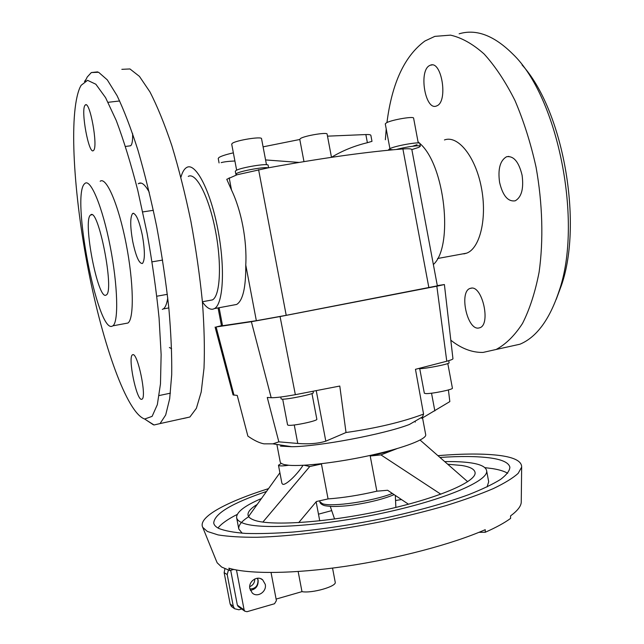 <?xml version="1.0" encoding="UTF-8"?>
<svg xmlns="http://www.w3.org/2000/svg" width="644" height="644" viewBox="0 0 644 644"><rect width="100%" height="100%" fill="white"/><g stroke="black" fill="none" stroke-linecap="round" stroke-linejoin="round"><path stroke-width="0.97" d="M429.492 65.591L430.522 65.133C441.736 60.391 448.224 101.398 436.994 105.769L436.326 106.051C425.249 110.663 418.536 71.082 429.492 65.591M478.476 328.07C467.093 329.865 458.995 291.885 470.007 288.448L471.03 288.174C482.276 285.26 491.05 324.326 479.885 327.732L478.476 328.07M522.083 175.184C523.854 188.612 521.568 197.153 515.224 200.807C508.003 201.91 502.795 195.784 499.591 182.429C497.764 169.074 500.074 160.517 506.546 156.758C513.622 155.639 518.798 161.781 522.083 175.184M386.955 122.537C391.963 83.108 404.617 55.939 424.911 41.015L434.837 36.37L450.518 35.138C461.579 37.634 472.768 43.905 484.071 53.951C495.196 66.163 505.5 81.683 514.975 100.52C523.701 120.951 530.728 143.161 536.049 167.142C542.594 203.649 543.568 240.397 539.1 272.179C535.196 292.239 529.666 309.337 522.493 323.481C514.596 335.653 505.806 344.315 496.13 349.475L483.024 352.429C472.1 352.63 461.362 348.557 450.808 340.201M459.14 33.81C476.141 28.722 493.964 35.404 512.608 53.863C558.372 97.172 582.997 222.945 559.056 291.128C549.598 319.609 536.549 337.311 519.909 344.226L496.13 349.475M522.051 64.923C563.178 109.963 583.174 222.816 561.471 285.26L556.207 299.412M463.873 253.905L466.61 253.173C480.038 248.431 487.411 217.913 481.293 187.146C475.353 156.315 457.812 134.894 444.449 139.941M280.502 446.115L291.732 446.719C318.708 446.598 384.218 434.217 409.375 424.493L422.569 416.853L423.567 414.092L415.461 369.31L446.775 361.236C450.848 360.101 452.909 359.28 452.949 358.772L452.949 358.748M448.409 389.934L449.834 401.598L421.764 418.359L422.569 416.853M346.021 432.518L325.808 441.172C318.184 443.547 308.838 444.312 297.761 443.45L278.844 441.848L267.268 397.445L271.188 397.71C275.35 397.847 283.408 396.833 295.354 394.675L339.791 386.046L346.021 432.518C376.313 428.22 402.17 422.078 423.567 414.092M233.048 394.901L237.225 395.416L247.884 436.117C254.026 440.407 259.395 442.983 263.992 443.845L272.879 443.845L278.844 441.848M281.154 463.422L278.474 465.242L279.214 465.725C280.881 466.079 284.068 465.926 288.77 465.258L284.012 464.557L281.154 463.422L280.261 462.199L276.888 444.457M413.601 422.045L415.09 421.184L415.259 422.11M311.97 393.532L316.848 419.252C318.031 420.814 292.787 426.143 288.359 425.257L287.578 424.911L282.692 399.167M313.073 391.327L313.33 392.687C314.562 393.983 286.717 399.723 281.943 399.151L281.122 398.886L280.76 397.01M447.797 363.538L452.41 388.163C453.457 389.491 431.375 393.983 425.74 393.581L424.34 393.218L419.727 368.65L418.503 368.561M303.976 161.612L299.766 139.337L300.539 138.484C304.692 135.683 327.506 131.931 327.112 134.105L331.483 157.329M105.922 295.169C97.824 299.903 82.504 220.353 90.506 215.072L90.619 214.983C98.202 206.499 114.809 291.338 106.276 294.968L105.922 295.169M218.066 307.921L221.488 325.888L256.344 320.696L286.21 315.319L437.356 285.856L411.846 149.577L418.817 147.371L420.339 146.244C420.613 144.844 406.018 146.8 396.382 149.48C360.841 152.636 318.08 158.762 268.097 167.867C264.692 166.579 240.132 170.998 236.517 173.558L235.881 174.282L237.032 174.774L226.777 179.306L231.502 190.012C241.444 210.789 247.071 240.421 245.775 265.078C245.919 287.433 242.893 300.555 236.686 304.443L233.192 305.095M180.924 177.261C182.196 172.64 183.886 169.525 185.995 167.923L186.792 167.424C195.535 162.24 210.202 189.956 217.72 228.701C225.36 267.381 223.323 304.193 214.428 308.597L212.939 309.168C209.703 309.732 206.193 307.325 202.417 301.939M84.501 183.822C71.13 196.018 97.268 331.644 111.911 326.307L112.885 325.832C118.746 321.968 117.844 285.284 110.148 246.177C102.525 207.022 90.675 178.565 85 183.379L84.501 183.822M100.166 181.254C106.284 176.408 118.52 204.655 126.103 243.617C133.759 282.515 134.218 319.102 127.923 323.03L125.548 323.473M188.257 176.408C195.945 171.859 208.761 196.211 215.321 230.005C221.979 263.742 220.248 296.023 212.431 299.903L209.566 300.434M146.582 420.299L154.061 424.976L160.05 423.583L165.685 414.994L169.686 398.692L171.698 374.832C171.98 355.391 171.014 333.069 168.817 307.872C165.886 281.517 161.853 254.469 156.725 226.72C151.066 199.342 144.803 173.824 137.945 150.173C130.925 128.277 123.962 110.092 117.039 95.61L107.274 79.848L98.596 72.265L91.327 72.555L87.246 77.006L85.25 81.039M81.112 85.33L79.824 87.793C68.457 114.495 73.754 195.696 88.389 270.287C102.968 344.926 126.876 412.957 144.667 419.027L152.113 416.362L157.337 404.649L160.477 383.864L161.137 354.546L159.076 318.047C156.347 290.774 152.33 262.406 147.025 232.927L137.784 190.399C130.869 163.584 123.696 140.303 116.282 120.573L105.584 97.663L95.851 84.235L87.584 80.331L81.112 85.33M171.626 348.734L169.388 347.486M132.865 354.667C137.752 352.904 146.88 396.978 142.066 399.159L141.447 399.336C136.343 399.715 127.729 357.203 132.423 354.844L132.865 354.667M132.688 241.323C130.096 226.286 130.088 216.996 132.656 213.454C135.86 212.906 139.12 220.296 142.421 235.624C145.005 250.822 145.021 260.104 142.469 263.46C139.185 263.887 135.924 256.513 132.688 241.323M129.75 145.898L130.917 145.536C132.221 144.023 132.785 140.046 132.608 133.606M93.613 150.382L93.34 150.632C88.856 154.753 80.669 110.607 84.96 105.358L85.37 104.924C89.894 100.528 98.218 146.526 93.613 150.382M236.646 170.193L231.703 144.143L232.267 143.37C235.986 140.287 261.971 136.15 261.544 138.693L266.479 164.711M235.881 174.282L235.31 171.296L235.954 170.563C240.099 167.593 268.685 162.908 268.121 165.267L268.596 167.77M389.91 148.619L385.273 123.881L386.481 122.779C391.665 119.8 414.012 115.992 413.609 118.15L418.246 142.944M388.743 150.189L388.638 149.65L389.982 148.587C395.738 145.665 420.331 141.406 419.808 143.411L420.339 146.244M447.717 464.235L461.861 465.491C469.879 466.82 474.258 469.065 475.014 472.229C477.574 481.277 438.153 498.504 381.425 510.724C324.761 523 267.534 526.414 252.915 519.636C249.993 518.38 248.367 516.874 248.037 515.111C247.594 511.996 250.653 508.422 257.23 504.405M261.44 498.536C244.527 505.806 236.259 512.205 236.638 517.728C236.984 519.587 238.658 521.197 241.645 522.558C257.085 530.165 320.068 526.615 383.003 513.026C445.994 499.511 489.472 480.432 486.582 470.498L488.691 481.768L487.081 486.928M486.582 470.498C485.713 466.932 480.706 464.429 471.553 462.98C464.413 461.869 455.469 461.41 444.722 461.611M439.981 457.457C460.846 456.049 477.768 456.234 490.736 458.013C502.368 459.679 508.744 462.722 509.871 467.15C509.734 470.716 506.627 474.805 500.565 479.418C492.741 484.272 482.01 489.392 468.381 494.769C445.495 503.085 417.988 510.789 385.861 517.881C353.242 524.602 322.298 529.328 293.036 532.057C274.851 533.393 259.025 533.844 245.565 533.417C233.724 532.499 224.82 530.849 218.855 528.466C215.821 526.929 214.114 525.142 213.736 523.105C214.227 513.759 231.824 503.206 266.519 491.444M217.994 528C221.383 523.717 227.791 519.185 237.233 514.427M484.819 467.641L492.724 468.639C499.317 469.718 504.308 471.255 507.689 473.268M521.262 501.274L521.246 502.401C520.932 506.361 517.374 510.861 510.571 515.892L510.603 518.396C504.598 522.823 496.154 527.444 485.27 532.258L485.23 529.682C452.635 544.011 397.928 558.573 345.635 566.293C293.318 574.013 248.801 574.239 228.853 568.177L229.803 570.528L221.625 567.042L217.157 562.776L215.579 559.032M437.928 455.662C463.608 453.545 484.377 453.505 500.227 455.55C514.62 457.514 521.761 461.354 521.656 467.085L518.187 473.34C513.018 478.033 504.719 483.129 493.272 488.619C480.078 494.262 464.235 499.953 445.745 505.685C426.006 511.328 404.891 516.577 382.399 521.431C336.917 530.656 290.951 536.371 257.053 537.273C241.162 537.346 228.185 536.557 218.107 534.914L207.336 531.445L202.731 527.347C197.587 517.204 226.527 501.845 268.548 488.619M303.034 465.306C296.868 475.039 285.574 485.568 282.74 484.28L281.895 483.241L278.474 465.242M250.379 590.347C255.869 589.292 258.453 585.887 258.123 580.115L257.511 578.223M265.248 584.325C267.019 591.643 257.391 598.075 252.247 592.963L249.864 588.664C248.133 581.419 257.511 575.028 262.688 579.866L265.248 584.325M298.156 571.526L301.98 591.643L276.107 599.089M332.546 568.105L335.21 582.168C337.013 586.346 311.841 593.583 301.98 591.643M249.727 586.652C253.076 585.243 254.758 582.683 254.75 578.972M257.334 578.24L257.978 580.107C258.091 585.855 255.41 588.817 249.928 588.978M224.925 568.757L224.144 572.645L230.149 604.032L231.429 606.471L232.492 607.236M241.685 608.991L238.916 609.788L234.561 608.725L233.273 606.27L227.211 574.577L228.411 570.085M271.052 572.54L276.397 600.611L274.521 603.75L246.99 611.703L244.792 611.18L244.116 609.916L236.485 569.996M230.689 570.286L237.362 605.159L238.562 606.785M233.772 569.441L229.803 570.528M395.537 449.053C388.493 451.428 380.049 453.746 370.211 456.008L376.853 491.187C359.513 495.228 343.252 497.804 328.062 498.915L321.445 463.994L313.58 464.541M328.062 498.915L316.381 501.523L298.663 522.654M408.473 504.228L387.599 490.261L376.853 491.187M370.211 456.008L380.934 454.889L440.85 494.214M380.934 454.889L397.042 448.61M304.185 465.242L309.748 466.538L321.445 463.994M279.907 472.776L248.584 516.472M485.27 532.258L478.951 532.33M242.168 533.208L238.787 528.982C238.272 525.424 241.468 521.399 248.383 516.915M467.697 481.72L420.097 440.061M262.849 522.091L309.748 466.538M401.067 499.631L395.553 500.493M318.482 514.17L331.708 510.62M417.022 144.731L412.579 146.244M393.098 149.778L390.159 149.521M411.846 149.577C411.427 148.748 408.449 148.539 402.894 148.949L396.382 149.48M268.097 167.867L237.032 174.774M183.21 418.552L189.9 416.998L196.38 408.304L201.21 391.971L204.011 368.191C204.784 348.855 204.245 326.685 202.401 301.698C199.769 275.584 195.937 248.801 190.898 221.351C185.263 194.279 178.919 169.058 171.859 145.705C164.59 124.091 157.273 106.147 149.923 91.875L139.426 76.37L129.951 68.956L121.845 69.335M138.243 183.798L138.726 183.46C141.64 181.801 145.158 184.739 149.271 192.282M167.754 297.906C166.828 303.912 165.339 307.591 163.294 308.943L162.296 309.378M265.57 159.929L299.082 162.425M221.182 162.634C224.112 161.797 228.684 161.258 234.907 161M367.386 142.702L371.991 141.342L370.863 135.345C370.694 134.717 369.028 134.451 365.856 134.556L367.386 142.702C354.248 145.882 342.278 150.752 331.483 157.305M433.364 264.515C453.698 246.652 445.02 164.92 419.816 143.443M419.494 143.137L418.045 141.841M219.073 162.924L218.236 158.496L218.976 157.49C221.214 156.065 226.004 154.52 233.353 152.845M263.09 146.848L299.79 139.482M327.498 136.158L365.856 134.556M437.316 285.63L444.4 284.543L436.833 286.202L280.06 316.55L251.377 321.702L216.118 326.975L221.447 325.687M448.715 360.68L449.11 362.773C450.204 363.876 425.861 368.754 419.735 368.65M422.593 418.141L425.708 434.716C426.803 439.015 404.746 447.669 372.329 454.946C339.968 462.247 303.727 466.61 288.77 465.258M385.362 139.748L386.223 128.953M319.657 500.791L319.835 501.724L322.459 503.705C331.499 507.287 373.021 501.274 392.373 493.449M227.211 574.577L224.144 572.645M233.273 606.27L230.149 604.032M237.362 605.159L244.116 609.916M231.502 190.012L229.192 177.841M222.55 325.775L219.105 307.727M256.344 320.696L245.775 265.078M251.377 321.702L271.188 397.71M216.118 326.975L233.997 395.199M434.845 410.904L431.528 393.194M421.812 418.238L421.651 417.384M316.252 390.715L325.808 441.172M294.26 424.976L297.761 443.45M280.06 316.55L295.354 394.675M436.833 286.202L446.775 361.236M428.88 287.699L402.894 148.949M286.21 315.319L258.59 169.646M430.522 65.133L432.18 64.939M470.007 288.448L471.69 288.118M561.471 285.26L559.056 291.128M437.558 258.518L466.61 253.173M291.732 446.719L272.879 443.845M144.667 419.027L153.417 424.815M84.477 81.506L85.853 79.647M170.418 393.162L159.173 395.545M153.353 210.314L142.743 211.924M133.71 213.293L132.656 213.454M130.595 145.786L125.5 146.446M521.246 502.401L521.656 467.085M334.566 519.008L330.283 506.417M394.152 494.64C384.235 498.754 371.548 502.07 356.108 504.566C348.621 505.822 340.684 506.466 332.288 506.506C324.198 505.87 324.544 505.548 323.57 505.29C321.179 504.276 319.931 503.085 319.835 501.724M395.875 507.424L395.319 495.429M234.561 608.725L231.429 606.471M260.595 578.65L262.688 579.866M238.022 606.398L244.792 611.18M316.14 501.813L319.746 520.843M216.006 560.079L202.731 527.347M236.638 517.728L238.787 528.982M119.671 100.971L108.079 102.307M86.111 104.843L85.37 104.924M162.618 260.071L152.081 261.842M133.163 354.699L132.423 354.844M97.63 71.886L91.327 72.555M189.9 416.998L160.05 423.583M141.197 183.105L138.726 183.46M212.431 299.903L202.401 301.746M168.817 307.921L163.294 308.943M112.885 325.832L127.923 323.03M236.686 304.443L214.428 308.597M91.875 214.79L90.619 214.983M421.764 418.359L421.587 417.417M452.949 358.772L444.4 284.543M233.056 394.917L215.104 327.088M506.546 156.758L508.873 156.412M167.343 294.324L156.838 296.216"/></g></svg>
